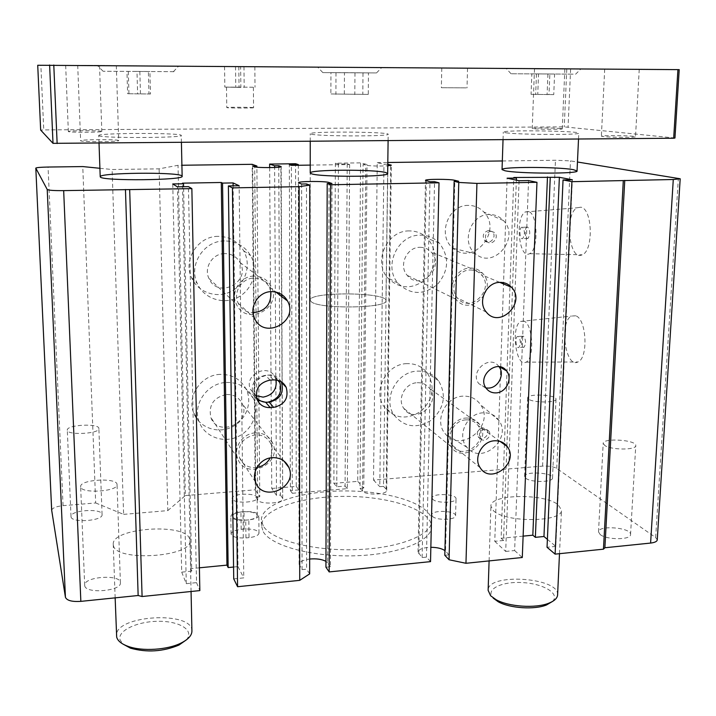 <?xml version="1.0" encoding="UTF-8"?>
<svg xmlns="http://www.w3.org/2000/svg" width="716" height="716" viewBox="0 0 716 716"><rect width="100%" height="100%" fill="white"/><g stroke="black" fill="none" stroke-linecap="round" stroke-linejoin="round"><path stroke-width="0.54" stroke-dasharray="3.58 2.69" d="M552.421 601.503C560.61 593.841 543.587 583.585 522.385 582.582C501.182 581.267 484.813 589.599 493.226 598.146M186.223 639.988C194.859 630.787 180.468 621.291 159.346 621.3C138.313 621.04 117.558 630.331 119.939 639.603L122.776 643.97M368.257 94.414L330.873 93.966L368.257 94.414L368.471 72.916L330.953 72.62L330.873 93.966M150.494 94.002L127.618 93.724L150.494 94.002L149.895 71.555L126.947 71.376L127.618 93.724M553.745 94.61L531.066 94.351L553.745 94.61L554.596 74.052L531.836 73.873L531.066 94.351M253.294 107.624C250.842 107.158 226.14 107.114 226.766 107.588C226.077 108.098 254.296 108.223 253.571 107.704L253.294 107.624M557.603 594.871C559.518 577.248 487.301 572.711 488.124 590.333M191.915 631.065C192.989 610.453 114.623 615.044 116.493 635.718M311.326 301.803C319.578 309.348 388.314 308.256 385.933 300.684C387.365 292.03 308.865 291.484 310.18 300.156L311.326 301.803C319.578 309.348 388.314 308.256 385.933 300.684C387.365 292.03 308.865 291.484 310.18 300.156L311.326 301.803M128.28 71.421L128.961 93.975M126.947 71.376L136.98 71.421L137.615 93.617M136.98 71.421L148.373 71.502L148.964 93.76M336.001 72.71L335.902 94.36M330.953 72.62L344.459 72.674L344.333 93.796M344.459 72.674L363.003 72.817L362.806 94.02M536.463 73.936L535.666 94.584M531.836 73.873L538.539 73.9L537.752 94.252M538.539 73.9L549.843 73.99L549.011 94.378M549.843 73.99L554.596 74.052M547.919 74.025L547.087 94.718M363.003 72.817L368.471 72.916M354.984 72.862L354.805 94.584M148.373 71.502L149.895 71.555M139.835 71.511L140.47 94.118M376.007 72.925L322.827 72.602L376.007 72.925M174.024 71.681L103.122 71.26L174.024 71.681M573.122 74.142L511.045 73.748L573.122 74.142M253.106 87.218L226.489 87.11L253.106 87.218M466.17 87.853L441.351 87.719L466.17 87.853M506.167 132.827C519.27 134.76 581.007 135.038 578.788 133.158C580.05 130.894 501.853 129.829 503.285 132.111L506.167 132.827M98.898 135.709C100.911 138.295 184.2 137.973 181.264 135.431C182.84 132.746 97.474 132.818 98.745 135.53L98.898 135.709M311.415 134.205C319.918 136.434 390.739 136.47 388.188 134.268C389.567 131.78 308.9 131.216 310.243 133.722L311.415 134.205M577.919 69.058L506.257 68.548L577.919 69.058M381.064 67.617L317.689 67.152L381.064 67.617M179.34 66.141L97.43 65.532L179.34 66.141M240.862 87.388L224.833 87.101L240.862 87.388L240.63 66.57L224.547 66.472L240.63 66.57M466.698 68.244L441.79 68.065L466.698 68.244M633.481 136.317C626.115 135.449 600.643 135.324 601.368 136.165L603.185 136.568C610.13 137.445 636.363 137.588 635.504 136.747L633.481 136.317M637.177 69.38L604.698 69.157L637.177 69.38M560.861 128.54C554.972 127.833 531.576 127.743 532.239 128.424L533.51 128.71C539.058 129.417 563.062 129.524 562.275 128.835L560.861 128.54M563.411 69.058L534.494 68.852L563.411 69.058M118.623 140.479C117.236 139.226 79.771 139.45 80.622 140.721L80.666 140.792C81.364 142.072 119.903 141.858 118.722 140.587L118.623 140.479M116.216 65.55L77.713 65.263L116.216 65.55M101.753 131.377C100.777 130.41 67.599 130.563 68.351 131.538L68.387 131.583C68.817 132.576 102.836 132.424 101.824 131.449L101.753 131.377M99.461 65.657L65.666 65.416L99.461 65.657M37.724 65.254L40.866 65.281L43.757 129.909L40.66 130.07M679.207 69.64L40.866 65.281M674.955 138.018L564.262 126.875L43.757 129.909M566.768 69.121L564.262 126.875M570.607 69.148L568.065 126.992M522.385 227.214L521.615 227.312C518.742 228.628 519.914 240.37 522.743 238.526C525.088 234.454 524.962 230.677 522.385 227.214M518.348 336.484L517.426 336.502C514.688 337.791 516.2 349.256 518.876 347.457C520.98 343.752 520.8 340.1 518.348 336.484M484.696 429.215C479.81 430.728 478.306 433.744 480.176 438.273C483.918 443.768 493.02 436.125 488.813 431.032L484.696 429.215M490.934 231.161C485.376 232.969 484.043 236.405 486.943 241.471C491.883 246.572 499.849 237.085 494.479 232.485L490.934 231.161M276.072 379.99L275.293 377.735C269.064 362.403 243.476 374.37 250.448 389.432L256.221 395.706M527.674 227.061L526.913 227.16C524.005 228.485 525.177 240.209 528.041 238.365C530.404 234.293 530.279 230.525 527.674 227.061M523.548 336.216L522.626 336.234C519.852 337.513 521.373 348.969 524.076 347.162C526.197 343.465 526.018 339.814 523.548 336.216M482.593 427.703C477.724 429.206 476.23 432.213 478.1 436.724C481.832 442.193 490.899 434.585 486.701 429.51L482.593 427.703M488.733 230.445C483.202 232.252 481.877 235.671 484.768 240.71C489.69 245.803 497.611 236.352 492.268 231.769L488.733 230.445M232.342 499.15L232.127 498.417C231.519 493.145 257.662 492.617 257.151 497.897C257.912 502.668 234.383 503.876 232.342 499.15M256.498 397.586L254.619 394.435C252.309 384.009 256.516 377.583 267.256 375.148C272.116 375.014 275.937 376.84 278.73 380.608M499.034 366.699L498.792 366.386C489.771 353.856 469.114 371.676 478.816 383.651L485.958 387.974M528.265 211.471L525.329 211.954C514.768 217.36 518.993 259.819 529.527 253.688C538.871 250.332 537.77 212.768 528.265 211.471M524.121 321.198L520.604 321.412C510.571 326.63 516.003 368.122 526.027 362.153C534.592 359.011 532.972 324.196 524.121 321.198M483.058 412.828C466.913 413.204 456.316 436.053 466.993 447.348C481.242 465.597 512.558 439.239 498.98 420.516C495.186 415.119 489.878 412.559 483.058 412.828M489.234 214.505C470.537 214.012 460.549 242.912 475.54 253.768C493.763 269.923 520.702 237.784 503.42 220.537C499.562 216.474 494.837 214.46 489.234 214.505M255.236 432.885C263.479 432.706 269.314 436.16 272.733 443.249C282.686 464.55 245.051 480.964 237.631 458.392C233.156 447.411 242.858 433.35 255.236 432.885M256.901 467.458C248.586 468.246 242.778 464.988 239.493 457.694C237.166 445.343 242.42 437.709 255.254 434.791C262.665 434.63 267.9 437.736 270.961 444.117C272.76 448.699 272.501 453.309 270.192 457.927M226.56 394.507C233.989 394.418 239.269 397.577 242.384 403.994C251.468 423.299 217.592 437.789 210.817 417.374C208.454 404.943 213.699 397.326 226.56 394.507M226.381 382.451C238.983 382.317 247.987 387.625 253.41 398.391C259.792 412.425 252.014 430.737 237.085 437.002C222.255 443.508 204.042 436.205 199.003 421.438C192.344 404.325 207.336 382.962 226.381 382.451M224.341 240.925C203.783 240.782 188.335 264.938 197.177 283.312C203.702 298.572 223.267 305.15 237.927 297.328C252.721 289.756 258.834 269.905 250.645 255.666C244.675 245.946 235.913 241.024 224.341 240.925M224.529 253.589C212.464 253.536 203.55 267.847 208.974 278.515C217.897 299.548 251.45 282.059 240.003 262.459C236.557 256.596 231.393 253.643 224.529 253.589M470.108 268.061C475.039 267.972 479.192 269.699 482.548 273.244C498.587 289.515 470.072 317.501 455.967 299.279C446.238 288.682 455.609 267.918 470.108 268.061M470.054 269.986C474.493 269.905 478.216 271.462 481.242 274.658C495.553 289.246 470.045 314.27 457.408 297.999C448.655 288.512 457.041 269.86 470.054 269.986M419.809 247.315C424.293 247.253 428.07 248.828 431.148 252.032C445.853 266.764 420.176 291.868 407.234 275.365C398.329 265.77 406.661 247.118 419.809 247.315M420.05 235.161C427.568 235.072 433.959 237.676 439.212 242.966C449.585 256.695 449.013 270.505 437.485 284.377C423.469 295.466 410.313 295.073 397.998 283.169C383.051 266.513 397.541 234.759 420.05 235.161M465.892 418.055C471.602 417.813 476.122 419.88 479.46 424.257C492.742 441.298 462.205 465.078 450.847 446.444C443.356 436.151 452.727 418.421 465.892 418.055M465.839 419.88C470.967 419.666 475.03 421.518 478.028 425.465C489.887 440.734 462.563 462.008 452.378 445.352C445.629 436.134 454.025 420.211 465.839 419.88M417.195 382.72C422.386 382.541 426.521 384.447 429.6 388.439C441.844 403.976 414.215 425.295 403.743 408.308C396.843 398.928 405.229 382.953 417.195 382.72M232.584 516.925C234.741 519.386 239.645 520.416 247.289 520.013C253.554 519.288 256.892 517.829 257.312 515.618C256.122 512.683 251.164 511.394 242.455 511.761C236.19 512.468 232.825 513.936 232.369 516.164L232.584 516.925M432.831 499.347L432.151 498.005C431.73 492.966 456.683 493.789 456.029 498.801C456.575 503.017 436.491 503.5 432.831 499.347M263.228 525.965L261.367 519.923C261.403 503.393 302.546 490.514 346.723 490.952C390.909 491.131 431.864 504.583 431.667 521.114C431.891 535.031 398.731 548.375 355.601 549.655C312.507 551.069 271.203 539.882 263.228 525.965M80.693 486.961L80.648 486.629C79.646 479.416 117.603 477.339 117.039 484.589C118.346 491.489 81.373 493.959 80.693 486.961M67.322 430.316L67.295 430.11C66.427 424.713 99.39 423.093 98.871 428.517C99.972 433.699 67.734 435.579 67.322 430.316M528.847 399.331L527.674 397.854C527.2 393.353 556.788 394.686 556.001 399.152C556.609 402.786 534.02 402.938 528.847 399.331M604.93 445.594L603.185 443.401C602.738 437.628 636.757 439.901 635.763 445.612C636.363 450.14 611.527 450.122 604.93 445.594M493.476 510.741C505.398 522.904 563.071 522.295 561.496 510.069L558.203 504.816C544.303 493.073 489.896 494.076 490.908 506.123L493.476 510.741M113.423 545.52C115.804 562.239 192.953 556.941 189.973 540.499L189.525 538.557C184.334 522.626 111.374 527.934 113.253 544.384L113.423 545.52M281.191 381.753C278.515 377.189 274.443 374.951 268.965 375.05L265.538 375.256C254.815 377.681 250.6 384.098 252.891 394.507L257.321 400.038M580.819 207.201L577.186 207.765C564.127 213.959 569.077 261.653 582.126 254.806C593.725 251.056 592.588 208.562 580.819 207.201M575.736 315.792L571.395 316.069C558.972 322.057 565.425 368.686 577.857 361.983C588.498 358.447 586.699 319.059 575.736 315.792M462.992 396.154C445.218 396.503 433.654 421.581 445.459 434.012C461.22 454.087 495.535 425.277 480.543 404.674C476.346 398.731 470.502 395.894 462.992 396.154M468.237 205.403C447.688 204.821 436.823 236.486 453.353 248.38C473.446 266.084 502.892 230.973 483.846 212.043C479.604 207.586 474.395 205.376 468.237 205.403M220.125 374.379C201.536 374.835 186.93 395.653 193.445 412.362C198.377 426.79 216.16 433.959 230.624 427.631C245.185 421.545 252.766 403.69 246.519 389.969C241.211 379.462 232.414 374.262 220.125 374.379M253.75 276.09C240.325 276.099 230.319 292.119 236.298 303.987C246.143 327.373 283.527 307.674 270.925 285.899C267.131 279.383 261.403 276.116 253.75 276.09M270.845 291.654L269.198 286.937C265.797 281.066 260.651 278.121 253.777 278.103C241.722 278.112 232.745 292.522 238.16 303.163C241.256 309.214 246.223 312.427 253.034 312.803M217.977 236.352C197.938 236.199 182.902 259.72 191.539 277.647C197.911 292.531 216.993 298.966 231.295 291.358C245.722 283.992 251.656 264.643 243.646 250.752C237.819 241.265 229.263 236.468 217.977 236.352M409.024 230.919C387.025 230.507 372.929 261.465 387.562 277.745C399.618 289.371 412.488 289.774 426.163 278.971C437.404 265.439 437.941 251.96 427.765 238.553C422.628 233.38 416.372 230.838 409.024 230.919M417.419 371.121C426.208 370.834 433.243 374.029 438.523 380.697C446.695 394.829 444.43 407.914 431.721 419.943C416.972 429.108 404.388 427.443 393.961 414.949C382.38 398.705 396.915 371.461 417.419 371.121M406.715 363.639C386.658 363.943 372.508 390.524 383.848 406.411C394.069 418.636 406.384 420.283 420.793 411.36C433.198 399.635 435.391 386.855 427.371 373.027C422.189 366.502 415.307 363.379 406.715 363.639M248.837 519.87L245.749 520.147C236.978 520.514 232.011 519.234 230.838 516.308C231.295 514.07 234.66 512.602 240.943 511.895L243.977 511.636C252.685 511.269 257.644 512.558 258.843 515.493C258.422 517.695 255.084 519.154 248.837 519.87L249.025 537.635C255.254 536.893 258.574 535.38 258.995 533.098C257.796 530.055 252.855 528.721 244.174 529.106L241.158 529.375C234.893 530.108 231.536 531.63 231.08 533.948C232.252 536.982 237.211 538.307 245.946 537.922L249.025 537.635M432.446 516.326C436.098 520.622 456.119 520.111 455.573 515.744C456.235 510.553 431.354 509.711 431.775 514.929L432.446 516.326M263.282 531.8C271.248 545.878 312.498 557.2 355.548 555.768C398.633 554.47 431.757 540.965 431.542 526.878C431.739 510.159 390.829 496.546 346.687 496.376C302.555 495.928 261.447 508.969 261.421 525.696L263.282 531.8M600.205 534.557C606.64 540.07 631.073 540.043 630.554 534.53C631.602 527.576 598.146 524.855 598.513 531.89L600.205 534.557M84.739 585.688C85.472 594.173 121.756 591.121 120.413 582.752C120.915 573.946 83.629 576.532 84.694 585.285L84.739 585.688M71.045 516.827C71.493 523.244 103.211 520.899 102.075 514.58C102.54 507.966 70.096 509.998 71.009 516.567L71.045 516.827M525.759 478.243C530.825 482.647 553.092 482.414 552.528 477.975C553.352 472.515 524.193 470.931 524.604 476.435L525.759 478.243M387.786 164.215L383.955 164.268L377.251 162.639L373.51 480.06L542.576 466.125C548.716 465.821 553.441 466.59 556.744 468.443L655.65 537.555L657.252 539.9M547.391 539.363L555.804 546.389L572.352 179.788M555.804 546.389L547.042 547.275M523.119 536.141L501.128 538.289L513.802 177.487M501.128 538.289L503.527 540.473L506.883 446.328M506.892 446.086L516.352 180.155M503.527 540.473L494.774 541.332L500.681 367.478M500.699 367.022L507.116 178.195M494.774 541.332L505.702 551.445L519.064 180.736M505.702 551.445L514.625 550.55L528.56 180.566M514.625 550.55L522.286 557.504M444.806 555.276L449.075 554.855L458.688 181.246M449.075 554.855L445.531 551.15L454.803 181.318M430.531 561.63L426.45 557.12L422.136 557.558L418.028 552.072C418.77 549.163 423.049 547.57 430.853 547.293M444.922 550.613L445.531 551.15M422.136 557.558L429.967 181.757M426.45 557.12L434.558 181.676M325.932 567.215L330.425 566.759L331.991 183.493M330.425 566.759L327.713 562.874L329.074 183.547M301.633 184.03L302.054 569.605L299.145 564.387C299.583 561.72 303.083 559.939 309.661 559.044M325.95 561.344L327.713 562.874M302.054 569.605L306.591 569.157L306.493 183.949M309.661 573.892L306.591 569.157M233.729 578.886L243.771 577.875L239.153 185.73M233.568 567.036L237.989 566.598L233.112 185.847M237.989 566.598L243.771 577.875M199.397 567.815L190.707 568.665L182.437 183.162M190.707 568.665L191.745 571.144L183.565 186.724M191.745 571.144L181.712 572.138L172.744 183.958M181.712 572.138L186.285 583.674L177.425 186.84M186.285 583.674L196.533 582.636L188.433 186.643M196.533 582.636L199.845 590.593M51.677 510.204C52.447 507.921 56.242 506.409 63.062 505.657L95.684 502.963L82.77 166.577M99.909 168.287L112.108 169.504L159.113 168.842L178.024 165.306L181.909 165.253M95.684 502.963L123.626 514.374L112.108 169.504M123.626 514.374L167.795 510.606L159.113 168.842M167.795 510.606L185.337 495.579L178.024 165.306M185.337 495.579L255.272 489.807L252.175 164.313M255.272 489.807L259.765 496.761L256.892 167.177M259.765 496.761L255.845 497.092L252.721 166.076M255.845 497.092L257.706 500.019C260.015 504.753 283.464 503.634 282.722 498.837L280.878 166.873M269.655 167.616L271.749 488.455L276.501 495.356L280.386 495.033L278.757 167.222M280.386 495.033L282.408 497.924M276.501 495.356L274.631 167.499M271.749 488.455L296.254 486.433L295.574 163.731M296.254 486.433L298.858 489.905L298.33 165.262M298.858 489.905L290.383 490.612L289.345 164.707M290.383 490.612L292.316 493.27L291.394 165.36M310.234 165.101L349.623 164.564L347.224 163.919L338.435 164.045L335.365 163.203L360.587 162.863L367.031 164.501L363.066 164.555L365.742 165.244C371.067 166.031 378.406 166.228 387.759 165.826M292.316 493.27L347.323 488.661L349.623 164.564M335.365 163.203L333.871 483.327L336.762 486.755L345.076 486.066L347.224 163.919M345.076 486.066L347.323 488.661M336.762 486.755L338.435 164.045M333.871 483.327L357.731 481.358L360.587 162.863M357.731 481.358L363.773 488.026L367.031 164.501M363.773 488.026L360.023 488.339L363.066 164.555M360.023 488.339L362.538 491.14C365.742 495.49 387.347 494.774 386.721 490.353L386.157 489.144L390.712 165.477M386.157 489.144L383.499 486.37L387.857 165.817M383.499 486.37L379.784 486.683L383.955 164.268M373.51 480.06L379.784 486.683M502.328 160.966L555.455 160.259L570.482 160.894L577.463 162.013M377.251 162.639L387.804 162.496M243.968 66.597L244.192 87.397M238.813 66.588L239.046 86.985M235.528 66.57L235.779 86.976M273.494 379.91L268.965 375.05M270.013 380.115L265.538 375.256M245.946 537.922L245.749 520.147M244.174 529.106L243.977 511.636M241.158 529.375L240.943 511.895M655.65 537.555L678.374 178.195M418.779 553.817L426.315 180.817M299.548 565.676L298.957 183.045M63.062 505.657L48.062 167.043M257.706 500.019L254.681 166.792M362.538 491.14L365.742 165.244M556.744 468.443L570.482 160.894M542.576 466.125L555.455 160.259M226.489 87.11L226.766 107.588M253.383 87.263L253.571 107.704M559.491 553.683L561.496 510.069M578.519 139.038L578.788 133.158M489.1 560.905L490.908 506.123M503.035 139.692L503.285 132.111M191.065 591.497L189.973 540.499M181.416 142.457L181.264 135.431M115.151 597.86L113.253 544.384M99.023 143.164L98.745 135.53M385.933 300.684L387.66 173.523L385.933 300.684M388.099 140.676L388.188 134.268M310.18 300.156L310.234 172.986L310.18 300.156M310.243 141.347L310.243 133.722M575.566 74.222L580.837 69.049M511.045 73.748L506.257 68.548M376.473 72.969L381.673 67.599M322.827 72.602L317.689 67.152M173.362 71.716L178.642 66.114M103.122 71.26L97.43 65.532M441.79 68.065L441.351 87.719M467.539 68.244L467.02 87.925M254.842 66.686L255.021 87.271M224.547 66.472L224.833 87.101M604.698 69.157L601.368 136.165M639.236 69.389L635.504 136.747M534.494 68.852L532.239 128.424M564.843 69.058L562.275 128.835M77.713 65.263L80.622 140.721M116.314 65.55L118.722 140.587M65.666 65.416L68.351 131.538M99.524 65.657L101.824 131.449M526.913 227.16L521.615 227.312M528.041 238.365L522.743 238.526M522.626 336.234L517.426 336.502M524.076 347.162L518.876 347.457M478.1 436.724L480.176 438.273M486.701 429.51L488.813 431.032M484.768 240.71L486.943 241.471M492.268 231.769L494.479 232.485M277.719 380.312L275.293 377.735M254.619 394.435L250.448 389.432M272.733 443.249L242.384 403.994M237.631 458.392L210.817 417.374M482.548 273.244L431.148 252.032M455.967 299.279L407.234 275.365M479.46 424.257L429.6 388.439M450.847 446.444L403.743 408.308M257.312 515.618L257.151 497.897M232.369 516.164L232.127 498.417M499.428 366.753L498.792 366.386M486.253 388.394L478.816 383.651M257.16 399.671L252.891 394.507M529.527 253.688L582.126 254.806M525.329 211.954L577.186 207.765M526.027 362.153L577.857 361.983M520.604 321.412L571.395 316.069M498.98 420.516L480.543 404.674M466.993 447.348L445.459 434.012M503.42 220.537L483.846 212.043M475.54 253.768L453.353 248.38M253.41 398.391L246.519 389.969M199.003 421.438L193.445 412.362M283.93 461.032L270.961 444.117M255.505 481.975L239.493 457.694M208.974 278.515L236.298 303.987M240.003 262.459L270.925 285.899M238.16 303.163L254.556 318.28M269.198 286.937L275.875 292.056M191.539 277.647L197.177 283.312M243.646 250.752L250.645 255.666M439.212 242.966L427.765 238.553M397.998 283.169L387.562 277.745M499.759 282.373L481.242 274.658M486.289 312.051L457.408 297.999M438.523 380.697L427.371 373.027M393.961 414.949L383.848 406.411M500.072 441.405L478.028 425.465M480.194 467.736L452.378 445.352M455.573 515.744L456.029 498.801M431.775 514.929L432.151 498.005M258.995 533.098L258.843 515.493M231.08 533.948L230.838 516.308M431.542 526.878L431.667 521.114M261.421 525.696L261.367 519.923M630.554 534.53L635.763 445.612M598.513 531.89L603.185 443.401M120.413 582.752L117.039 484.589M84.694 585.285L80.648 486.629M102.075 514.58L98.871 428.517M71.009 516.567L67.295 430.11M552.528 477.975L556.001 399.152M524.604 476.435L527.674 397.854M418.028 552.072L425.483 180.387M299.145 564.387L298.518 182.732M282.722 498.837L282.194 383.123M282.185 382.425L281.8 296.594M281.791 294.598L281.2 166.649M386.721 490.353L391.33 165.199"/><path stroke-width="1.07" d="M493.226 598.146L498.238 601.771C509.72 608.278 534.404 609.951 546.505 604.975L552.421 601.503M122.776 643.97L130.437 648.159C146.852 652.697 163.015 651.676 178.928 645.089L186.223 639.988M489.1 560.905L488.124 590.333L490.621 595.748L496.081 599.686C508.593 606.774 535.631 608.609 548.841 603.185C554.452 600.957 557.37 598.182 557.603 594.871L559.491 553.683M115.151 597.86L116.672 637.052C117.666 640.865 121.478 643.97 128.101 646.369C142.224 651.578 167.562 649.94 181.121 643.022C188.281 639.397 191.879 635.414 191.915 631.065L191.065 591.497M677.927 69.631L37.724 65.254L40.66 130.07L53.011 143.343L673.675 138.224L674.955 138.018L679.207 69.64L677.927 69.631L673.675 138.224M49.619 64.995L53.011 143.343M53.79 65.022L57.137 143.522M256.221 395.706L263.103 397.138C272.689 395.214 277.011 389.504 276.072 379.99M278.73 380.608L279.822 382.541C282.489 393.075 278.363 399.644 267.453 402.24C262.987 402.419 259.335 400.87 256.498 397.586M485.958 387.974L488.527 388.09C498.363 387.884 505.093 374.226 499.034 366.699M270.192 457.927C267.247 463.18 262.817 466.358 256.901 467.458M504.887 170.73L502.041 169.602C500.663 166.676 558.194 166.747 573.373 169.665L577.051 170.963C579.208 173.934 517.883 173.755 504.887 170.73M100.365 177.031L100.213 176.754C98.727 172.717 176.449 171.849 181.703 175.76L182.141 176.243C185.077 180.28 102.415 181.148 100.365 177.031M311.397 173.746L310.234 172.986C308.766 169.531 374.826 169.218 385.888 172.583L387.66 173.523C390.166 177.022 319.837 177.255 311.397 173.746M270.013 380.115L273.494 379.91C279.365 379.829 283.608 382.317 286.212 387.365C288.924 398.051 284.744 404.728 273.664 407.386L270.2 407.61C264.07 407.717 259.72 405.068 257.16 399.671C254.842 389.11 259.129 382.586 270.013 380.115M257.321 400.038L265.743 402.347L269.153 402.132C280.072 399.528 284.198 392.95 281.513 382.416L281.191 381.753M496.09 392.887C492.008 393.048 488.733 391.554 486.253 388.394C476.444 376.258 497.396 358.17 506.516 370.861C513.023 378.388 506.239 392.672 496.09 392.887M272.25 457.658C280.099 457.452 285.621 460.71 288.843 467.441C298.151 487.551 262.504 503.258 255.505 481.975C251.262 471.584 260.499 458.168 272.25 457.658M253.034 312.803C265.52 311.254 271.454 304.202 270.845 291.654M271.185 291.636C278.479 291.636 283.921 294.75 287.501 300.962C299.324 321.618 263.864 340.395 254.556 318.28C248.855 307.012 258.413 291.68 271.185 291.636M499.777 282.373C504.449 282.274 508.369 283.903 511.528 287.277C526.52 302.662 499.526 329.226 486.289 312.051C477.125 302.045 486.066 282.274 499.777 282.373L511.528 287.277M494.496 440.788C499.893 440.528 504.153 442.47 507.286 446.614C519.664 462.652 490.818 485.233 480.194 467.736C473.142 458.043 482.065 441.199 494.496 440.788M577.463 162.013L680.2 178.776L673.282 179.51L571.905 181.676L563.045 179.949L572.352 179.788L559.375 177.291L513.802 177.487L516.424 178.033L507.116 178.195L519.064 180.736L528.56 180.566L536.964 182.32L476.928 183.412L458.768 182.446L454.141 181.327L458.688 181.246L454.83 180.316C449.854 178.946 424.803 179 425.483 180.387L429.967 181.757L434.558 181.676L439.015 182.804L330.667 184.755L327.194 183.573L331.991 183.493L329.083 182.517C325.332 181.005 297.793 181.184 298.518 182.732L301.633 184.03L306.493 183.949L309.777 185.131L299.127 186.67L232.431 187.887L228.377 185.927L239.153 185.73L233.076 182.92L222.542 183.099L221.28 182.49L182.437 183.162L183.502 183.779L172.744 183.958L177.425 186.84L188.433 186.643L191.861 188.63L63.67 190.617C54.112 190.707 48.625 190.331 47.229 189.507L35.8 168.108C36.498 167.544 40.588 167.195 48.062 167.043L82.77 166.577L99.909 168.287M680.2 178.776L657.252 539.9C656.984 541.511 654.764 542.567 650.602 543.068L673.282 179.51M650.602 543.068L604.886 547.749L624.755 180.396M604.886 547.749L603.454 549.172L623.296 180.736M563.045 179.949L547.042 547.275L555.115 554.13L571.905 181.676M555.115 554.13L603.454 549.172M547.391 539.363L543.963 536.499L559.375 177.291M543.963 536.499L535.362 537.34L550.246 177.452M535.362 537.34L532.829 535.192L547.472 176.915M532.829 535.192L523.119 536.141M516.352 180.155L516.424 178.033M500.681 367.478L500.699 367.022M458.768 182.446L449.048 559.751L465.964 563.286L522.286 557.504L536.964 182.32M465.964 563.286L476.928 183.412M449.048 559.751L444.806 555.276L454.141 181.327M430.853 547.293C437.145 547.373 441.835 548.483 444.922 550.613M330.667 184.755L329.172 571.914L430.531 561.63L439.015 182.804M329.172 571.914L325.932 567.215L327.194 183.573M309.661 559.044C316.445 558.444 321.878 559.214 325.95 561.344M228.377 185.927L233.729 578.886L237.587 586.717L299.727 580.345L309.661 573.892L309.777 185.131M299.727 580.345L299.127 186.67M237.587 586.717L232.431 187.887M233.112 185.847L233.076 182.92M199.397 567.815L226.954 565.121L228.153 567.564L222.542 183.099M228.153 567.564L233.568 567.036M226.954 565.121L221.28 182.49M183.565 186.724L183.502 183.779M51.677 510.204L65.424 597.269C66.839 600.554 71.976 601.923 80.845 601.368L138.143 595.506L142.09 596.518L199.845 590.593L191.861 188.63M142.09 596.518L129.686 189.767M138.143 595.506L125.461 189.489M181.909 165.253L252.175 164.313L256.883 166.014L252.721 166.076L254.681 166.792C257.089 167.947 281.979 167.812 281.2 166.649L278.748 165.718L274.622 165.772L269.628 164.08L295.574 163.731L298.321 164.582L289.345 164.707L291.394 165.36L310.234 165.101M256.892 167.177L256.883 166.014M278.757 167.222L278.748 165.718M274.631 167.499L274.622 165.772M269.655 167.616L269.628 164.08M298.33 165.262L298.321 164.582M387.759 165.826L391.33 165.199L387.786 164.215M387.857 165.817L387.884 164.215M387.804 162.496L502.328 160.966M270.2 407.61L265.743 402.347M273.664 407.386L269.153 402.132M454.803 181.318L454.83 180.316M329.074 183.547L329.083 182.517M80.845 601.368L63.67 190.617M65.424 597.269L47.229 189.507M51.695 510.481L35.809 168.144L51.677 510.347M280.878 166.873L280.869 166.425M390.712 165.477L390.721 164.895M546.505 604.975L548.841 603.185M498.238 601.771L496.081 599.686M178.928 645.089L181.121 643.022M130.437 648.159L128.101 646.369M577.051 170.963L578.519 139.038M502.041 169.602L503.035 139.692M182.141 176.243L181.416 142.457M100.213 176.754L99.023 143.164M387.66 173.523L388.099 140.676M310.234 172.986L310.243 141.347M279.822 382.541L277.719 380.312M506.516 370.861L499.428 366.753M286.212 387.365L281.513 382.416M288.843 467.441L283.93 461.032M275.875 292.056L287.501 300.962M507.286 446.614L500.072 441.405M282.194 383.123L282.185 382.425M281.8 296.594L281.791 294.598"/></g></svg>

